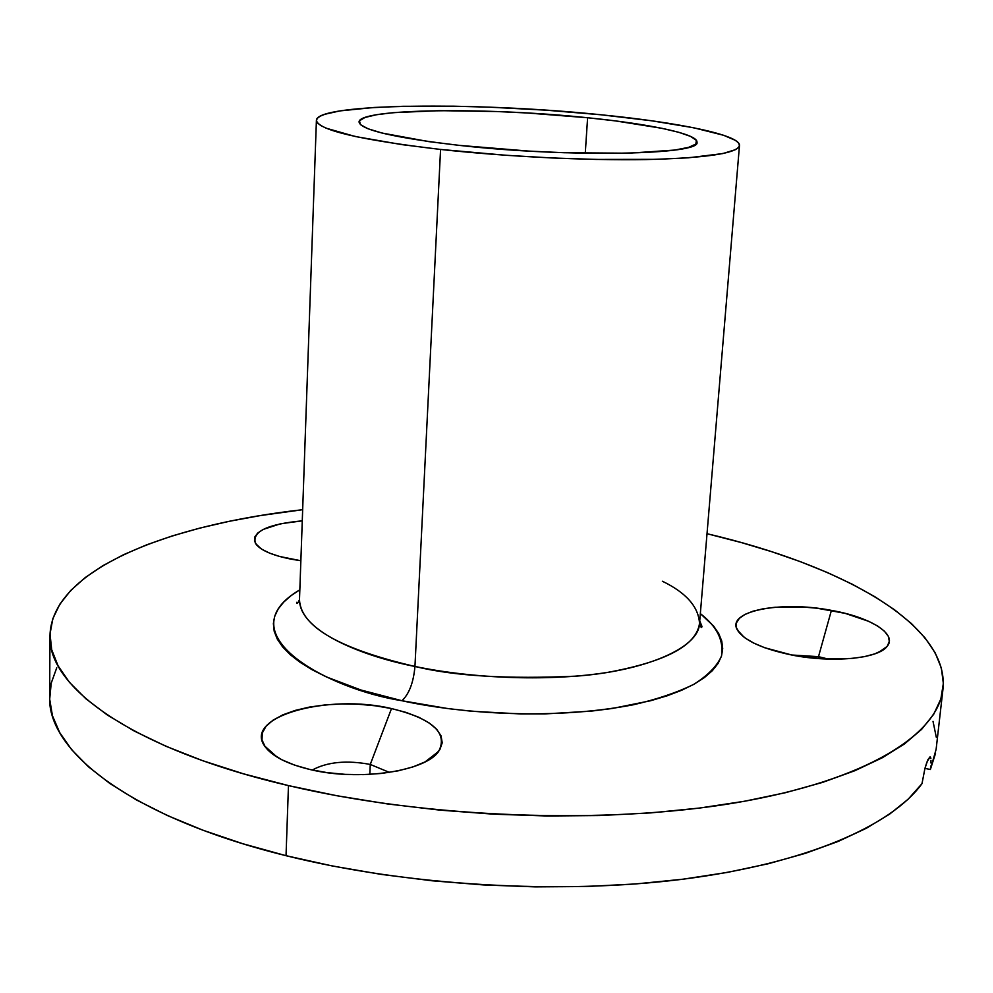 <?xml version="1.0" encoding="UTF-8"?>
<svg xmlns="http://www.w3.org/2000/svg" width="993" height="993" viewBox="0 0 993 993"><rect width="100%" height="100%" fill="white"/><g stroke="black" fill="none" stroke-linecap="round" stroke-linejoin="round"><path stroke-width="1.49" d="M296.733 602.292C296.746 604.489 297.664 603.607 299.489 599.66C300.656 626.533 339.134 648.801 414.95 666.464C413.51 682.427 409.19 693.859 401.979 700.735L447.843 708.58L471.886 711.261L520.642 713.942L544.735 713.93L590.81 711.174L612.234 708.493L650.589 700.748L667.122 695.808L681.657 690.259L694.095 684.165L704.335 677.623L712.316 670.709L718.038 663.498L721.489 656.1L722.705 648.578L721.737 641.006L718.671 633.472L713.582 626.037L700.35 613.612C716.896 626.434 723.947 640.572 721.514 656.038C717.033 666.129 707.711 675.612 693.548 684.475C676.73 692.667 656.609 699.444 633.186 704.807C545.343 721.626 451.43 711.708 401.979 700.735C409.19 693.859 413.51 682.427 414.95 666.464C454.136 676.072 507.969 679.286 576.436 676.134C642.67 671.218 698.898 648.789 699.519 623.418C698.563 606.822 686.188 592.747 662.368 581.228M828.423 659.104L818.493 656.671L831.414 610.385C870.476 617.187 898.106 634.291 886.948 646.58C877.849 658.769 832.171 663.088 792.129 655.095L764.759 647.746L753.811 643.129L745.271 638.114L739.425 632.938L736.471 627.787L736.458 622.872L739.326 618.366L744.911 614.431L752.967 611.204L763.17 608.783L775.123 607.244L802.555 606.971L817.053 608.225L845.142 613.351L868.751 621.345L877.738 626.087L884.341 631.114L888.276 636.24L889.318 641.279L887.394 646.021L882.504 650.278L874.796 653.866L864.543 656.621L852.131 658.433L822.961 658.868L792.129 655.095C762.351 648.888 744.117 640.535 737.414 630.046C725.883 611.154 780.709 600.48 831.414 610.385L818.493 656.671L828.423 659.104M300.867 560.747L279.443 556.44L269.612 553.126L262.003 549.352L256.914 545.294L254.493 541.111L254.779 536.977L257.733 533.03L263.182 529.43L280.522 523.77L302.269 520.841C267.266 524.143 251.688 531.689 255.524 543.469C260.005 550.048 271.871 555.273 291.123 559.158L300.867 560.747M389.417 772.405L370.265 764.436L391.503 708.568C432.489 718.684 448.203 732.971 438.645 751.403C425.513 771.462 358.56 781.454 309.99 769.513L294.698 765.156L281.826 759.757L271.871 753.563L265.193 746.835L261.991 739.872L262.313 732.933L266.05 726.293L273.013 720.186L282.844 714.848L295.144 710.429L309.431 707.078L325.183 704.906L341.84 703.963L358.833 704.273L375.577 705.824L391.503 708.568L406.075 712.415L418.761 717.244L429.088 722.904L436.635 729.21L441.091 735.925L442.208 742.826L439.849 749.653L434.04 756.12L424.93 761.966L412.827 766.956L398.168 770.829L381.535 773.435L363.624 774.627L345.204 774.366L327.069 772.628L309.99 769.513C286.605 763.828 271.461 755.958 264.548 745.904C243.533 716.425 328.584 693.462 391.503 708.568L370.265 764.436L389.417 772.405M818.306 658.57L818.493 656.671L818.306 658.57M369.818 774.391L370.265 764.436L369.818 774.391M49.973 635.756L49.65 696.639C47.13 751.167 130.952 817.462 286.034 855.693L288.466 785.6C131.957 749.107 47.441 686.697 49.973 635.756C51.4 570.379 166.278 524.949 302.666 509.694L260.278 515.578L229.346 521.288L199.941 528.065L172.31 535.91L146.741 544.797L123.492 554.727L102.875 565.675L85.175 577.603L70.726 590.463L59.841 604.191L52.828 618.701L50.022 633.906L51.686 649.683L58.09 665.869L69.436 682.303L85.882 698.787L107.492 715.109L134.254 731.034L166.042 746.302L202.597 760.663L243.57 773.845L288.466 785.6L336.664 795.703L387.469 803.933L440.048 810.139L493.571 814.173L547.118 815.985L599.797 815.551L650.75 812.895L699.171 808.091L744.34 801.289L785.662 792.65L822.651 782.372L854.923 770.68L882.243 757.783L904.474 743.943L921.603 729.371L933.693 714.302L940.867 698.935L943.35 683.469L941.364 668.066L935.207 652.885L925.166 638.052L911.562 623.691L894.693 609.888L874.858 596.731L852.379 584.281L827.529 572.601L800.581 561.74L771.784 551.723L741.399 542.575L707.028 533.713C840.649 565.017 949.333 623.728 943.002 688.819C938.286 734.336 867.212 780.25 736.794 802.605C606.673 824.885 426.717 818.344 288.466 785.6L286.034 855.693L332.456 865.995L381.349 874.411L431.967 880.766L483.529 884.937L535.215 886.873L586.218 886.526L635.731 883.944L683.035 879.19L727.447 872.4L768.396 863.711L805.385 853.335L838.08 841.468L866.194 828.336L889.567 814.173L908.161 799.216L921.988 783.663L924.942 768.396L930.379 769.501L935.518 753.414M316.407 120.376L299.489 599.66C299.389 632.628 367.162 657.217 414.95 666.464L440.569 149.447C359.603 139.839 318.219 130.145 316.407 120.364C316.295 103.222 476.491 101.77 601.274 114.803C679.411 122.536 740.579 135.135 739.475 145.499C737.551 153.369 706.296 158.061 645.735 159.575C586.553 160.581 506.033 156.646 440.569 149.447L414.95 666.464C476.255 679.175 551.984 681.372 608.287 672.273C666.03 661.648 696.441 645.363 699.519 623.418L739.475 145.499M587.608 117.745C650.142 123.988 697.88 134.018 696.937 142.111C702.436 154.883 568.195 157.726 459.424 145.388C394.258 137.754 360.794 129.971 359.044 122.04C358.312 108.498 486.843 107.132 587.608 117.745L585.262 153.282L587.608 117.745L615.424 120.898L661.921 128.308L678.877 132.33L690.582 136.401L696.391 140.373L695.82 144.084L688.596 147.361L674.719 150.067L628.668 153.207L564.409 152.736L528.897 151.097L459.424 145.388L428.728 141.602L382.106 133.062L367.906 128.718L360.36 124.572L359.478 120.774L365.027 117.459L376.496 114.741L393.253 112.668L439.477 110.657L496.823 111.526L527.382 112.991L587.608 117.745M936.312 737.315L933.023 721.365M401.979 700.735L360.906 689.998L326.498 676.965L312.249 669.803L300.122 662.343L290.229 654.66L282.595 646.865L277.246 639.033L274.192 631.25L273.373 623.592L274.738 616.144L278.214 608.957L283.713 602.093L291.11 595.614L299.836 589.817C224.617 633.981 328.497 689.254 401.979 700.735M56.75 667.78L51.214 683.159L49.687 699.184L52.443 715.717L59.704 732.598L71.645 749.678L88.389 766.733L109.975 783.564L136.389 799.924L167.482 815.563L203.031 830.247L242.702 843.702L286.034 855.693C406.584 885.756 559.853 894.817 683.035 879.19C806.304 863.413 891.577 825.729 921.988 783.663L924.942 768.396L927.872 759.732L930.118 756.765L926.916 762.103L924.942 768.396L930.379 769.501L936.126 749.305L943.002 688.819M930.726 766.025L930.379 769.501L930.726 766.025M930.975 760.439L930.925 762.972L930.975 760.439M930.578 757.274L930.863 758.515M312.261 770.022C327.33 761.904 346.656 760.042 370.265 764.436C346.656 760.042 327.33 761.904 312.261 770.022M791.57 654.983L818.493 656.671L791.57 654.983M601.274 114.803L546.063 110.173L489.686 107.17L453.242 106.177L402.972 106.301L373.976 107.48L339.904 110.906L324.972 114.245L320.168 116.193L317.288 118.328L316.407 120.612L317.586 123.045L320.863 125.59L326.287 128.234L355.246 136.5L401.718 144.593L440.569 149.447L506.293 155.305L551.934 157.961L596.359 159.439L655.988 159.352L688.397 157.813L722.854 153.567L735.416 149.682L738.507 147.51L739.487 145.214L738.42 142.818L735.366 140.348L723.661 135.296L693.66 127.762L651.681 120.786L601.274 114.803M699.742 620.861L701.939 626.36C701.679 628.544 700.872 627.564 699.519 623.418M878.793 652.264L886.948 646.58M425.091 761.892L438.645 751.403M277.32 757.274L264.548 745.904M261.022 548.719L255.524 543.469M744.167 637.307L737.414 630.046"/></g></svg>
